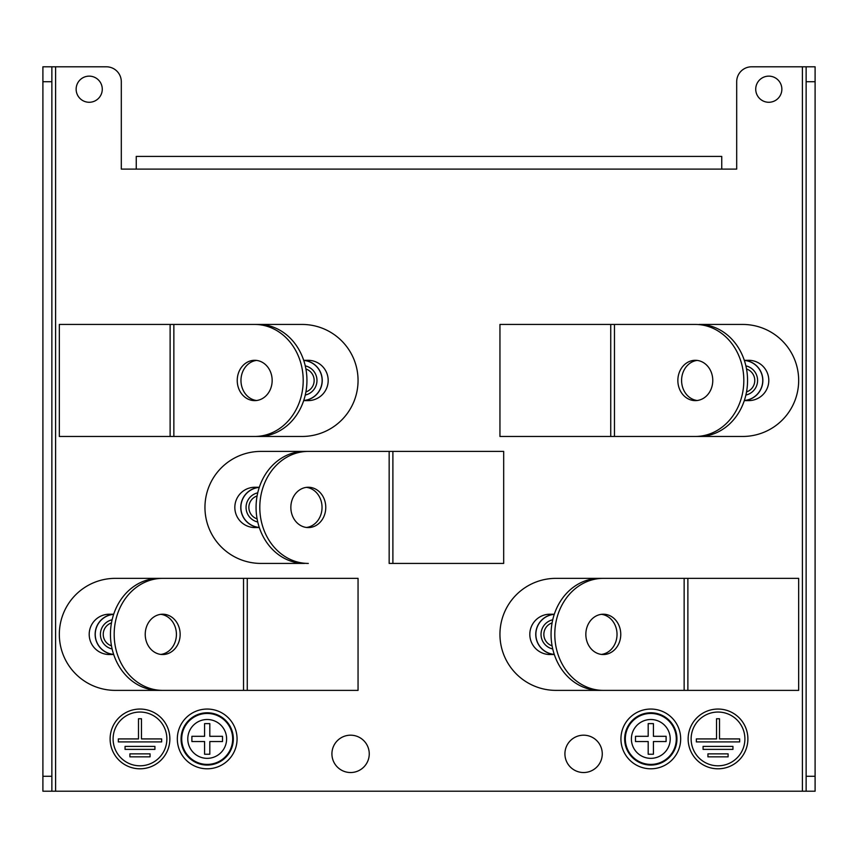 <?xml version="1.0" encoding="UTF-8"?>
<svg xmlns="http://www.w3.org/2000/svg" width="858" height="858" viewBox="0 0 858 858"><rect width="100%" height="100%" fill="white"/><g stroke="black" fill="none" stroke-linecap="round" stroke-linejoin="round"><path stroke-width="1.29" d="M290.851 507.41A20.163 17.46 -90 0 1 308.312 487.247A20.163 17.46 -90 0 1 325.772 507.41A20.163 17.46 -90 0 1 308.312 527.573A20.163 17.46 -90 0 1 290.851 507.41M306.445 527.466A20.163 17.46 90 0 0 322.04 507.41A20.163 17.46 90 0 0 306.445 487.365M389.157 451.405L503.678 451.405L503.678 563.427L389.157 563.427L389.157 451.405L260.971 451.405A56.006 56.006 0 0 0 204.955 507.41A56.006 56.006 0 0 0 260.971 563.427L304.579 563.427A56.006 48.509 -90 0 1 256.07 507.41A56.006 48.509 -90 0 1 304.579 451.405M259.32 487.28A20.206 20.206 0 0 0 240.766 507.41A20.206 20.206 0 0 0 259.32 527.552L254.998 527.573A20.163 20.163 0 0 1 234.835 507.41A20.163 20.163 0 0 1 254.998 487.247L259.331 487.247M308.312 451.405A56.006 48.509 90 0 0 259.802 507.41A56.006 48.509 90 0 0 308.312 563.427M744.347 400.471A20.088 20.088 0 0 0 762.751 380.459A20.088 20.088 0 0 0 744.347 360.435M746.524 368.983A12.109 12.109 0 0 1 746.524 391.934M745.881 365.873A14.94 14.94 0 0 1 745.881 395.045M743.822 380.459A56.006 48.509 -90 0 0 695.312 324.442L499.946 324.442L499.946 436.465L699.045 436.465A56.006 48.509 90 0 0 747.554 380.459A56.006 48.509 90 0 0 699.045 324.442L742.663 324.442A56.006 56.006 0 0 1 798.669 380.459A56.006 56.006 0 0 1 742.663 436.465L695.312 436.465A56.006 48.509 -90 0 0 743.822 380.459M677.852 380.459A20.163 17.46 90 0 1 695.312 360.296A20.163 17.46 90 0 1 712.773 380.459A20.163 17.46 90 0 1 695.312 400.622A20.163 17.46 90 0 1 677.852 380.459M697.179 360.414A20.163 17.46 -90 0 0 681.584 380.459A20.163 17.46 -90 0 0 697.179 400.504M744.315 400.589A20.206 20.206 0 0 0 762.859 380.459A20.206 20.206 0 0 0 744.315 360.328L748.637 360.296A20.163 20.163 0 0 1 768.8 380.459A20.163 20.163 0 0 1 748.637 400.622L744.304 400.622M614.467 324.442L614.467 436.465M207.196 709.051A29.869 29.869 0 0 1 237.065 738.92A29.869 29.869 0 0 1 207.196 768.8A29.869 29.869 0 0 1 177.327 738.92A29.869 29.869 0 0 1 207.196 709.051M233.333 738.92A26.137 26.137 0 0 1 207.196 765.068A26.137 26.137 0 0 1 181.059 738.92A26.137 26.137 0 0 1 207.196 712.784A26.137 26.137 0 0 1 233.333 738.92M207.196 719.508A19.412 19.412 0 0 1 226.609 738.92A19.412 19.412 0 0 1 207.196 758.343A19.412 19.412 0 0 1 187.784 738.92A19.412 19.412 0 0 1 207.196 719.508M209.813 723.616L209.813 736.314L222.512 736.314L222.512 741.537L209.813 741.537L209.813 754.236L204.579 754.236L204.579 741.537L191.892 741.537L191.892 736.314L204.579 736.314L204.579 723.616L209.813 723.616M303.732 400.471A20.088 20.088 0 0 0 322.136 380.459A20.088 20.088 0 0 0 303.732 360.435M305.909 368.983A12.109 12.109 0 0 1 305.909 391.934M305.266 365.873A14.94 14.94 0 0 1 305.266 395.045M111.476 645.849A12.109 12.109 0 0 1 111.476 622.897M112.119 648.959A14.94 14.94 0 0 1 112.119 619.787M113.653 614.349A20.088 20.088 0 0 0 95.249 634.373A20.088 20.088 0 0 0 113.653 654.386M145.227 634.373A20.163 17.46 -90 0 1 162.688 614.21A20.163 17.46 -90 0 1 180.148 634.373A20.163 17.46 -90 0 1 162.688 654.536A20.163 17.46 -90 0 1 145.227 634.373M160.821 654.418A20.163 17.46 90 0 0 176.416 634.373A20.163 17.46 90 0 0 160.821 614.328M158.955 690.379L115.337 690.379A56.006 56.006 0 0 1 59.331 634.373A56.006 56.006 0 0 1 115.337 578.356L358.054 578.356L358.054 690.379L243.533 690.379L243.533 578.356L158.955 578.356A56.006 48.509 -90 0 0 110.446 634.373A56.006 48.509 -90 0 0 158.955 690.379L243.533 690.379M113.696 654.536L109.363 654.536A20.163 20.163 0 0 1 89.2 634.373A20.163 20.163 0 0 1 109.363 614.21L113.696 614.21A20.206 20.206 0 0 0 95.141 634.373A20.206 20.206 0 0 0 113.685 654.504M162.688 578.356A56.006 48.509 90 0 0 114.178 634.373A56.006 48.509 90 0 0 162.688 690.379M650.804 709.051A29.869 29.869 0 0 1 680.673 738.92A29.869 29.869 0 0 1 650.804 768.8A29.869 29.869 0 0 1 620.935 738.92A29.869 29.869 0 0 1 650.804 709.051M676.941 738.92A26.137 26.137 0 0 1 650.804 765.068A26.137 26.137 0 0 1 624.667 738.92A26.137 26.137 0 0 1 650.804 712.784A26.137 26.137 0 0 1 676.941 738.92M650.804 719.508A19.412 19.412 0 0 1 670.216 738.92A19.412 19.412 0 0 1 650.804 758.343A19.412 19.412 0 0 1 631.391 738.92A19.412 19.412 0 0 1 650.804 719.508M653.421 723.616L653.421 736.314L666.108 736.314L666.108 741.537L653.421 741.537L653.421 754.236L648.187 754.236L648.187 741.537L635.488 741.537L635.488 736.314L648.187 736.314L648.187 723.616L653.421 723.616M254.697 436.465A56.006 48.509 -90 0 0 303.206 380.459A56.006 48.509 -90 0 0 254.697 324.442L59.331 324.442L59.331 436.465L258.43 436.465A56.006 48.509 90 0 0 306.939 380.459A56.006 48.509 90 0 0 258.43 324.442L254.697 324.442M237.237 380.459A20.163 17.46 90 0 1 254.697 360.296A20.163 17.46 90 0 1 272.158 380.459A20.163 17.46 90 0 1 254.697 400.622A20.163 17.46 90 0 1 237.237 380.459M256.563 360.414A20.163 17.46 -90 0 0 240.969 380.459A20.163 17.46 -90 0 0 256.563 400.504M302.037 436.465L173.852 436.465L173.852 324.442L302.037 324.442A56.006 56.006 0 0 1 358.054 380.459A56.006 56.006 0 0 1 302.037 436.465M303.7 400.589A20.206 20.206 0 0 0 322.243 380.459A20.206 20.206 0 0 0 303.7 360.328L308.022 360.296A20.163 20.163 0 0 1 328.185 380.459A20.163 20.163 0 0 1 308.022 400.622L303.689 400.622M89.2 102.274A13.074 13.074 0 0 1 76.137 89.2A13.074 13.074 0 0 1 89.2 76.137A13.074 13.074 0 0 1 102.274 89.2A13.074 13.074 0 0 1 89.2 102.274M768.8 102.274A13.074 13.074 0 0 1 755.726 89.2A13.074 13.074 0 0 1 768.8 76.137A13.074 13.074 0 0 1 781.863 89.2A13.074 13.074 0 0 1 768.8 102.274M554.3 654.504A20.206 20.206 0 0 1 535.757 634.373A20.206 20.206 0 0 1 554.3 614.242L549.978 614.21A20.163 20.163 0 0 0 529.815 634.373A20.163 20.163 0 0 0 549.978 654.536L554.311 654.536M350.59 772.532A18.672 18.672 0 0 1 331.917 753.86A18.672 18.672 0 0 1 350.59 735.188A18.672 18.672 0 0 1 369.251 753.86A18.672 18.672 0 0 1 350.59 772.532M583.59 772.532A18.672 18.672 0 0 1 564.918 753.86A18.672 18.672 0 0 1 583.59 735.188A18.672 18.672 0 0 1 602.262 753.86A18.672 18.672 0 0 1 583.59 772.532M139.983 768.8A29.869 29.869 0 0 1 110.114 738.92A29.869 29.869 0 0 1 139.983 709.051A29.869 29.869 0 0 1 169.863 738.92A29.869 29.869 0 0 1 139.983 768.8M718.017 768.8A29.869 29.869 0 0 1 688.137 738.92A29.869 29.869 0 0 1 718.017 709.051A29.869 29.869 0 0 1 747.886 738.92A29.869 29.869 0 0 1 718.017 768.8M139.983 712.043A26.888 26.888 0 0 1 166.87 738.92A26.888 26.888 0 0 1 139.983 765.808A26.888 26.888 0 0 1 113.095 738.92A26.888 26.888 0 0 1 139.983 712.043M718.017 712.043A26.888 26.888 0 0 1 744.905 738.92A26.888 26.888 0 0 1 718.017 765.808A26.888 26.888 0 0 1 691.13 738.92A26.888 26.888 0 0 1 718.017 712.043M802.402 66.795L806.134 66.795L806.134 791.205L802.402 791.205L802.402 66.795L751.619 66.795A14.94 14.94 0 0 0 736.69 81.735L736.69 169.112L721.75 169.112L721.75 156.413L136.25 156.413L136.25 169.112L121.31 169.112L121.31 81.735A14.94 14.94 0 0 0 106.381 66.795L55.598 66.795L55.598 791.205L51.866 791.205L51.866 66.795L42.9 66.795L42.9 81.735L51.866 81.735M806.134 791.205L815.1 791.205L815.1 66.795L806.134 66.795M42.9 81.735L42.9 791.205L51.866 791.205M55.598 791.205L802.402 791.205M51.866 66.795L55.598 66.795M136.25 156.413L151.19 156.413M706.81 156.413L721.75 156.413M161.647 741.913L118.329 741.913L118.329 738.92L138.492 738.92L138.492 718.757L141.473 718.757L141.473 738.92L161.647 738.92L161.647 741.913M125.053 746.396L154.923 746.396L154.923 749.377L125.053 749.377L125.053 746.396M129.901 753.86L150.064 753.86L150.064 756.853L129.901 756.853L129.901 753.86M739.671 741.913L696.353 741.913L696.353 738.92L716.527 738.92L716.527 718.757L719.508 718.757L719.508 738.92L739.671 738.92L739.671 741.913M703.077 746.396L732.947 746.396L732.947 749.377L703.077 749.377L703.077 746.396M707.936 753.86L728.099 753.86L728.099 756.853L707.936 756.853L707.936 753.86M552.091 645.849A12.109 12.109 0 0 1 552.091 622.897M552.734 648.959A14.94 14.94 0 0 1 552.734 619.787M554.268 614.349A20.088 20.088 0 0 0 535.864 634.373A20.088 20.088 0 0 0 554.268 654.386M257.1 518.886A12.109 12.109 0 0 1 257.1 495.945M257.743 521.996A14.94 14.94 0 0 1 257.743 492.835M259.277 487.398A20.088 20.088 0 0 0 240.883 507.41A20.088 20.088 0 0 0 259.277 527.434M585.842 634.373A20.163 17.46 -90 0 1 603.303 614.21A20.163 17.46 -90 0 1 620.763 634.373A20.163 17.46 -90 0 1 603.303 654.536A20.163 17.46 -90 0 1 585.842 634.373M601.437 654.418A20.163 17.46 90 0 0 617.031 634.373A20.163 17.46 90 0 0 601.437 614.328M684.148 578.356L798.669 578.356L798.669 690.379L684.148 690.379L684.148 578.356L555.963 578.356A56.006 56.006 0 0 0 499.946 634.373A56.006 56.006 0 0 0 555.963 690.379L684.148 690.379M603.303 578.356A56.006 48.509 90 0 0 554.794 634.373A56.006 48.509 90 0 0 603.303 690.379M599.57 690.379A56.006 48.509 -90 0 1 551.061 634.373A56.006 48.509 -90 0 1 599.57 578.356M392.889 451.405L392.889 563.427M610.735 436.465L610.735 324.442M207.196 764.403A25.483 25.483 0 0 1 181.714 738.92A25.483 25.483 0 0 1 207.196 713.448A25.483 25.483 0 0 1 232.679 738.92A25.483 25.483 0 0 1 207.196 764.403M247.265 578.356L247.265 690.379M650.804 764.403A25.483 25.483 0 0 1 625.321 738.92A25.483 25.483 0 0 1 650.804 713.448A25.483 25.483 0 0 1 676.286 738.92A25.483 25.483 0 0 1 650.804 764.403M170.12 436.465L170.12 324.442M721.75 169.112L136.25 169.112M815.1 776.265L806.134 776.265M815.1 81.735L806.134 81.735M42.9 776.265L51.866 776.265M687.88 578.356L687.88 690.379"/></g></svg>
